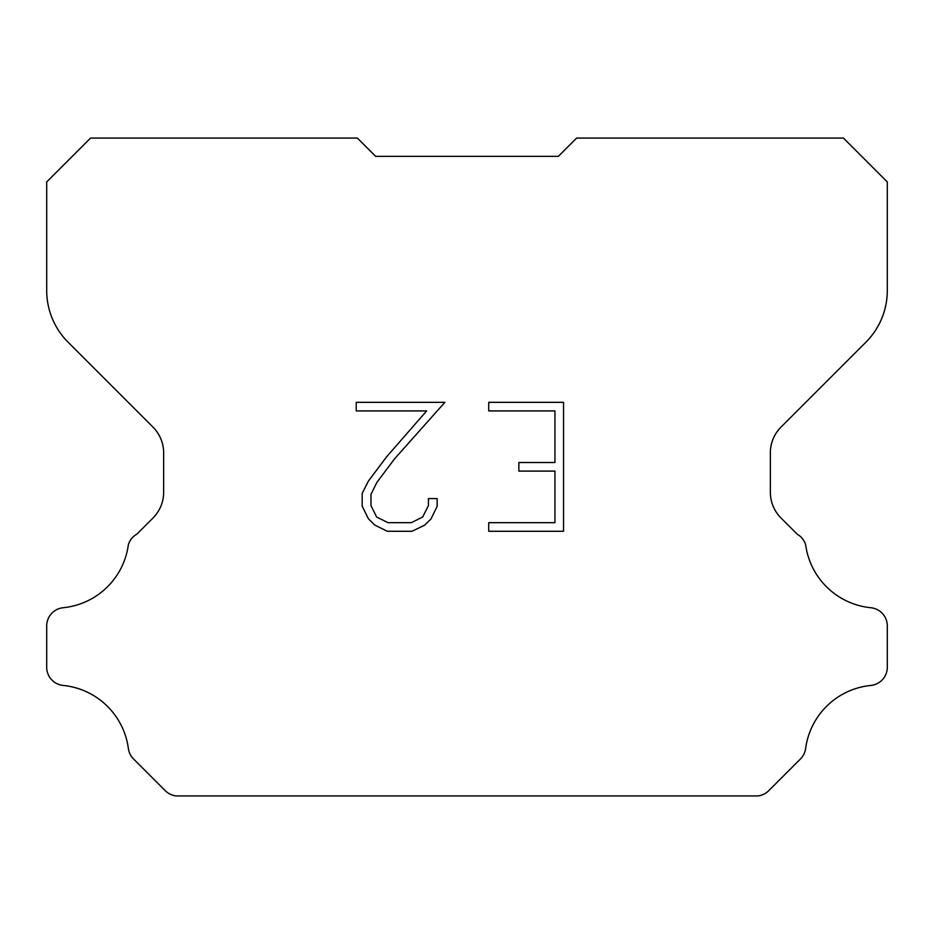 <?xml version="1.0" encoding="UTF-8"?>
<svg xmlns="http://www.w3.org/2000/svg" width="934" height="934" viewBox="0 0 934 934"><rect width="100%" height="100%" fill="white"/><g stroke="black" fill="none" stroke-linecap="round" stroke-linejoin="round"><path stroke-width="1.4" d="M554.959 522.678L554.959 471.098L518.86 471.098L518.86 462.505L554.959 462.505L554.959 410.925L488.727 410.925L488.727 402.332L563.552 402.332L563.552 531.271L488.727 531.271L488.727 522.678L554.959 522.678M437.147 498.581L437.147 506.31L431.018 518.895L424.631 525.153L412.046 531.271L387.283 531.271L374.767 525.06L368.393 518.767L362.182 506.181L362.182 493.421L368.393 481.08L386.606 456.819L426.651 410.925L356.216 410.925L356.216 402.332L444.864 402.332L394.662 458.722L376.787 482.551L370.996 494.319L370.996 505.633L376.612 516.981L388.03 522.678L411.369 522.678L422.705 516.957L428.414 505.633L428.414 498.581L437.147 498.581M558.369 156.34L576.64 138.069L843.437 138.069L887.3 181.932L887.3 290.532A73.097 73.097 0 0 1 865.888 342.218L781.046 427.06A36.543 36.543 0 0 0 770.352 452.897L770.352 492.206A36.543 36.543 0 0 0 781.046 518.055L797.181 534.178A18.271 18.271 0 0 1 805.633 544.685A73.097 73.097 0 0 0 870.838 607.73A18.271 18.271 0 0 1 887.3 625.92L887.3 667.25A18.271 18.271 0 0 1 870.838 685.439A73.097 73.097 0 0 0 805.633 748.496A18.271 18.271 0 0 1 800.438 758.992L768.74 790.689A18.271 18.271 0 0 1 757.871 795.931L176.129 795.931A18.271 18.271 0 0 1 165.26 790.689L133.562 758.992A18.271 18.271 0 0 1 128.367 748.496A73.097 73.097 0 0 0 63.162 685.439A18.271 18.271 0 0 1 46.7 667.25L46.7 625.92A18.271 18.271 0 0 1 63.162 607.73A73.097 73.097 0 0 0 128.367 544.685A18.271 18.271 0 0 1 136.819 534.178L152.954 518.055A36.543 36.543 0 0 0 163.648 492.206L163.648 452.897A36.543 36.543 0 0 0 152.954 427.06L68.112 342.218A73.097 73.097 0 0 1 46.7 290.532L46.7 181.932L90.563 138.069L357.36 138.069L375.631 156.34L558.369 156.34L375.631 156.34"/></g></svg>
